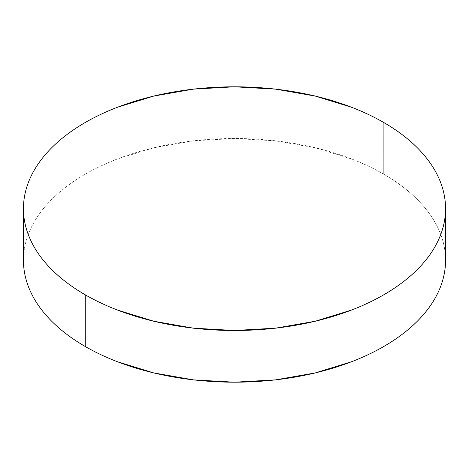 <?xml version="1.0" encoding="UTF-8"?>
<svg xmlns="http://www.w3.org/2000/svg" width="469" height="469" viewBox="0 0 469 469"><rect width="100%" height="100%" fill="white"/><g stroke="black" fill="none" stroke-linecap="round" stroke-linejoin="round"><path stroke-width="0.35" stroke-dasharray="2.35 1.76" d="M383.736 174.187L383.736 122.491L383.736 174.187A211.05 121.846 0 0 0 153.732 147.776A211.05 121.846 0 0 0 23.45 260.348C23.45 252.345 24.804 244.425 27.507 236.575C30.209 228.731 34.214 221.11 39.513 213.717C44.819 206.325 51.32 199.307 59.018 192.653C66.715 186 75.468 179.844 85.264 174.187C95.066 168.529 105.724 163.482 117.244 159.032L153.732 147.776L193.328 140.841L234.5 138.502L275.672 140.841L315.268 147.776L351.756 159.032C363.276 163.482 373.934 168.529 383.736 174.187A211.05 121.846 0 0 1 445.55 260.348C445.55 252.345 444.196 244.425 441.493 236.575C438.791 228.731 434.786 221.11 429.487 213.717C424.181 206.325 417.68 199.307 409.982 192.653C402.285 186 393.532 179.844 383.736 174.187"/><path stroke-width="0.7" d="M445.55 260.348C445.55 268.35 444.196 276.27 441.493 284.12C438.791 291.964 434.786 299.585 429.487 306.978C424.181 314.371 417.68 321.394 409.982 328.042C402.285 334.696 393.532 340.852 383.736 346.509C373.934 352.166 363.276 357.22 351.756 361.663L315.268 372.919L275.672 379.855L234.5 382.2L193.328 379.855L153.732 372.919L117.244 361.663C105.724 357.22 95.066 352.166 85.264 346.509C75.468 340.852 66.715 334.696 59.018 328.042C51.32 321.394 44.819 314.371 39.513 306.978C34.214 299.585 30.209 291.964 27.507 284.12C24.804 276.27 23.45 268.35 23.45 260.348A211.05 121.846 0 0 0 85.264 346.509A211.05 121.846 0 0 0 315.268 372.919A211.05 121.846 0 0 0 445.55 260.348L445.55 208.652A211.05 121.846 180 0 1 315.268 321.224A211.05 121.846 180 0 1 85.264 294.813L85.264 346.509L85.264 294.813A211.05 121.846 180 0 1 23.45 208.652A211.05 121.846 180 0 1 153.732 96.081A211.05 121.846 180 0 1 383.736 122.491A211.05 121.846 180 0 1 445.55 208.652C445.55 200.65 444.196 192.73 441.493 184.88C438.791 177.036 434.786 169.415 429.487 162.022C424.181 154.629 417.68 147.606 409.982 140.958C402.285 134.304 393.532 128.148 383.736 122.491C373.934 116.834 363.276 111.78 351.756 107.337L315.268 96.081L275.672 89.145L234.5 86.8L193.328 89.145L153.732 96.081L117.244 107.337C105.724 111.78 95.066 116.834 85.264 122.491C75.468 128.148 66.715 134.304 59.018 140.958C51.32 147.606 44.819 154.629 39.513 162.022C34.214 169.415 30.209 177.036 27.507 184.88C24.804 192.73 23.45 200.65 23.45 208.652C23.45 216.655 24.804 224.575 27.507 232.425C30.209 240.269 34.214 247.89 39.513 255.283C44.819 262.675 51.32 269.693 59.018 276.347C66.715 283 75.468 289.156 85.264 294.813C95.066 300.471 105.724 305.518 117.244 309.968L153.732 321.224L193.328 328.159L234.5 330.498L275.672 328.159L315.268 321.224L351.756 309.968C363.276 305.518 373.934 300.471 383.736 294.813C393.532 289.156 402.285 283 409.982 276.347C417.68 269.693 424.181 262.675 429.487 255.283C434.786 247.89 438.791 240.269 441.493 232.425C444.196 224.575 445.55 216.655 445.55 208.652M23.45 260.348L23.45 208.652"/></g></svg>
